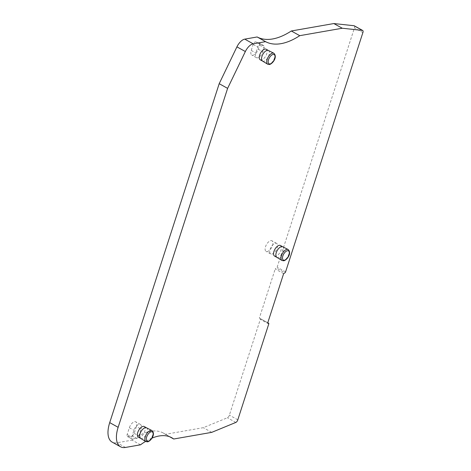 <?xml version="1.0" encoding="UTF-8"?>
<svg xmlns="http://www.w3.org/2000/svg" width="471" height="471" viewBox="0 0 471 471"><rect width="100%" height="100%" fill="white"/><g stroke="black" fill="none" stroke-linecap="round" stroke-linejoin="round"><path stroke-width="0.35" stroke-dasharray="2.35 1.77" d="M151.962 438.13A65.546 32.375 119.1 0 0 145.58 441.398M266.109 49.208A6.052 2.991 -60.9 0 1 266.292 54.924A6.052 2.991 -60.9 0 1 261.411 59.947A6.052 2.991 -60.9 0 1 260.228 59.788M280.416 245.491A6.052 2.991 -60.9 0 1 280.592 251.202A6.052 2.991 -60.9 0 1 275.712 256.224A6.052 2.991 -60.9 0 1 274.534 256.065M144.238 426.543A6.052 2.991 -60.9 0 1 144.414 432.254A6.052 2.991 -60.9 0 1 139.534 437.276A6.052 2.991 -60.9 0 1 138.356 437.117M146.51 427.803L146.534 427.821A6.052 2.991 -60.9 0 1 146.716 433.532A6.052 2.991 -60.9 0 1 141.836 438.554A6.052 2.991 -60.9 0 1 140.652 438.395L140.629 438.377M282.688 246.751L282.712 246.769A6.052 2.991 -60.9 0 1 282.894 252.48A6.052 2.991 -60.9 0 1 278.014 257.502A6.052 2.991 -60.9 0 1 276.83 257.343L276.807 257.331M268.382 50.474L268.411 50.485A6.052 2.991 -60.9 0 1 268.588 56.202A6.052 2.991 -60.9 0 1 263.707 61.224A6.052 2.991 -60.9 0 1 262.53 61.065L262.5 61.047M283.636 273.651L275.205 268.965L276.506 268.123L284.931 272.809M267.769 322.776L259.338 318.09L275.205 268.965M259.338 318.09L260.216 318.549A1.007 0.5 -60.9 0 1 260.222 318.549A1.007 0.5 -60.9 0 1 260.322 319.326L229.371 415.145A2.52 1.242 -60.9 0 1 227.393 417.753L203.301 427.674L165.297 434.321A65.546 32.375 119.1 0 0 163.378 433.067A65.546 32.375 119.1 0 0 132.08 440.132L117.038 442.764A25.21 12.452 -60.9 0 1 112.122 442.092M354.263 25.799A2.52 1.242 -60.9 0 1 354.445 27.907L277.154 267.21A1.007 0.5 -60.9 0 1 276.506 268.123M136.384 426.526L134.182 433.338A2.52 1.242 -60.9 0 1 131.986 435.863L127.882 436.582A2.52 1.242 -60.9 0 1 127.388 436.517A2.52 1.242 -60.9 0 1 127.146 434.568L129.348 427.756A6.052 2.991 -60.9 0 1 135.807 421.851A6.052 2.991 -60.9 0 1 136.384 426.526L140.982 429.081L138.78 435.893A2.52 1.242 -60.9 0 1 136.584 438.419L132.481 439.137A2.52 1.242 -60.9 0 1 131.986 439.072A2.52 1.242 -60.9 0 1 131.745 437.123L133.947 430.311A6.052 2.991 -60.9 0 1 140.405 424.412A6.052 2.991 -60.9 0 1 140.982 429.081M255.818 41.931A85.71 42.337 -60.9 0 0 259.18 43.155A2.52 1.242 -60.9 0 1 259.321 43.214A2.52 1.242 -60.9 0 1 259.562 45.163L258.255 49.196A6.052 2.991 -60.9 0 1 251.802 55.095A6.052 2.991 -60.9 0 1 251.226 50.426L253.168 44.409A2.52 1.242 -60.9 0 1 255.818 41.931L260.416 44.486A85.71 42.337 119.1 0 0 263.778 45.716A2.52 1.242 -60.9 0 1 263.919 45.769A2.52 1.242 -60.9 0 1 264.16 47.718L262.853 51.751A6.052 2.991 -60.9 0 1 256.401 57.656A6.052 2.991 -60.9 0 1 255.824 52.982L257.767 46.97A2.52 1.242 -60.9 0 1 260.416 44.486M270.801 240.64A6.052 2.991 -60.9 0 1 271.985 240.805A6.052 2.991 -60.9 0 1 272.167 246.516A6.052 2.991 -60.9 0 1 267.287 251.538A6.052 2.991 -60.9 0 1 266.103 251.379A6.052 2.991 -60.9 0 1 265.921 245.662A6.052 2.991 -60.9 0 1 270.801 240.64M275.4 243.201A6.052 2.991 -60.9 0 1 276.583 243.36A6.052 2.991 -60.9 0 1 276.76 249.071A6.052 2.991 -60.9 0 1 271.879 254.099A6.052 2.991 -60.9 0 1 270.701 253.934A6.052 2.991 -60.9 0 1 270.519 248.223A6.052 2.991 -60.9 0 1 275.4 243.201M362.876 32.593L354.445 27.907M237.802 419.832L229.371 415.145M140.511 444.818L132.08 440.132M169.737 436.788L165.297 434.321M211.732 432.36L203.301 427.674M145.816 441.545A6.294 3.109 119.1 0 0 147.099 441.745A6.294 3.109 119.1 0 0 152.204 436.464A6.294 3.109 119.1 0 0 151.933 430.541M281.994 260.492A6.294 3.109 119.1 0 0 283.277 260.693A6.294 3.109 119.1 0 0 288.382 255.412A6.294 3.109 119.1 0 0 288.111 249.495M267.693 64.215A6.294 3.109 119.1 0 0 268.976 64.415A6.294 3.109 119.1 0 0 274.075 59.128A6.294 3.109 119.1 0 0 273.81 53.211M134.182 433.338L138.78 435.893M129.348 427.756L133.947 430.311M127.146 434.568L131.745 437.123M127.882 436.582L132.481 439.137M131.986 435.863L136.584 438.419M258.255 49.196L262.853 51.751M251.226 50.426L255.824 52.982M259.562 45.163L264.16 47.718M259.18 43.155L263.778 45.716M253.168 44.409L257.767 46.97M260.216 318.549L267.775 322.747L260.222 318.549M268.747 324.013L260.322 319.326M285.585 271.897L277.154 267.21M125.463 447.45L117.038 442.764M235.818 422.44L227.393 417.753M276.583 243.36L271.985 240.805M270.701 253.934L266.103 251.379M140.405 424.412L135.807 421.851M131.986 439.072L127.388 436.517M256.401 57.656L251.802 55.095M263.919 45.769L259.321 43.214M171.809 437.753L163.378 433.067"/><path stroke-width="0.71" d="M151.962 438.13A65.546 32.375 119.1 0 1 171.809 437.753A65.546 32.375 119.1 0 1 173.722 439.007L211.732 432.36L235.818 422.44A2.52 1.242 -60.9 0 0 237.802 419.832L268.747 324.013A1.007 0.5 -60.9 0 0 268.653 323.236L267.775 322.747L268.647 323.236A1.007 0.5 -60.9 0 1 268.653 323.236L267.769 322.776L283.636 273.651L284.931 272.809A1.007 0.5 -60.9 0 0 285.585 271.897L362.876 32.593A2.52 1.242 -60.9 0 0 362.688 30.491L354.263 25.799A2.52 1.242 -60.9 0 0 354.015 25.722L333.827 23.55L291.319 30.986A80.671 39.847 119.1 0 1 257.148 36.968L244.755 39.134A10.085 4.981 -60.9 0 0 236.919 46.853L219.192 83.685L109.714 422.622A25.21 12.452 -60.9 0 0 112.122 442.092L120.547 446.779A25.21 12.452 -60.9 0 1 118.144 427.309L227.617 88.371L245.35 51.539A10.085 4.981 -60.9 0 1 253.186 43.821L265.573 41.654A80.671 39.847 119.1 0 0 299.75 35.672L342.258 28.236L362.44 30.409A2.52 1.242 -60.9 0 1 362.688 30.491M145.58 441.398A65.546 32.375 119.1 0 0 140.511 444.818L125.463 447.45A25.21 12.452 -60.9 0 1 120.547 446.779M262.5 61.047L260.228 59.788A6.052 2.991 -60.9 0 1 260.051 54.071A6.052 2.991 -60.9 0 1 264.932 49.049A6.052 2.991 -60.9 0 1 266.109 49.208L268.382 50.474M276.807 257.331L274.534 256.065A6.052 2.991 -60.9 0 1 274.352 250.354A6.052 2.991 -60.9 0 1 279.232 245.326A6.052 2.991 -60.9 0 1 280.416 245.491L282.688 246.751M140.629 438.377L138.356 437.117A6.052 2.991 -60.9 0 1 138.174 431.401A6.052 2.991 -60.9 0 1 143.054 426.379A6.052 2.991 -60.9 0 1 144.238 426.543L146.51 427.803M140.652 438.395A6.052 2.991 -60.9 0 1 140.605 438.366A6.052 2.991 -60.9 0 1 140.499 432.625A6.052 2.991 -60.9 0 1 145.356 427.656A6.052 2.991 -60.9 0 1 146.481 427.792A6.052 2.991 -60.9 0 1 146.534 427.821M276.83 257.343A6.052 2.991 -60.9 0 1 276.783 257.313A6.052 2.991 -60.9 0 1 276.677 251.573A6.052 2.991 -60.9 0 1 281.534 246.61A6.052 2.991 -60.9 0 1 282.659 246.739A6.052 2.991 -60.9 0 1 282.712 246.769M262.53 61.065A6.052 2.991 -60.9 0 1 262.477 61.036A6.052 2.991 -60.9 0 1 262.371 55.295A6.052 2.991 -60.9 0 1 267.228 50.326A6.052 2.991 -60.9 0 1 268.358 50.462A6.052 2.991 -60.9 0 1 268.411 50.485M342.258 28.236L333.827 23.55M299.75 35.672L291.319 30.986M265.573 41.654L257.148 36.968M227.617 88.371L219.192 83.685M173.722 439.007L169.737 436.788M150.761 430.406A6.294 3.109 119.1 0 0 145.71 435.575A6.294 3.109 119.1 0 0 145.816 441.545L147.594 441.845C150.567 441.286 156.048 434.356 151.933 430.541A6.294 3.109 119.1 0 0 150.761 430.406M151.262 431.754A5.287 2.614 119.1 0 0 146.652 437.053A5.287 2.614 119.1 0 0 148.188 441.28A5.287 2.614 119.1 0 0 152.798 435.975A5.287 2.614 119.1 0 0 151.262 431.754M284.366 260.228A5.287 2.614 119.1 0 0 288.976 254.929A5.287 2.614 119.1 0 0 287.44 250.702A5.287 2.614 119.1 0 0 282.83 256A5.287 2.614 119.1 0 0 284.366 260.228M270.06 63.944A5.287 2.614 119.1 0 0 274.67 58.645A5.287 2.614 119.1 0 0 273.139 54.424A5.287 2.614 119.1 0 0 268.523 59.723A5.287 2.614 119.1 0 0 270.06 63.944M288.111 249.495A6.294 3.109 119.1 0 0 286.939 249.353A6.294 3.109 119.1 0 0 281.888 254.523A6.294 3.109 119.1 0 0 281.994 260.492L283.772 260.793C286.745 260.233 292.226 253.304 288.111 249.495L282.659 246.739M273.81 53.211A6.294 3.109 119.1 0 0 272.638 53.076A6.294 3.109 119.1 0 0 267.581 58.245A6.294 3.109 119.1 0 0 267.693 64.215L269.471 64.515C272.444 63.95 277.925 57.026 273.81 53.211L268.358 50.462M362.44 30.409L354.015 25.722M253.186 43.821L244.755 39.134M245.35 51.539L236.919 46.853M118.144 427.309L109.714 422.622M140.605 438.366L145.816 441.545M276.783 257.313L281.994 260.492M146.481 427.792L151.933 430.541M262.477 61.036L267.693 64.215"/></g></svg>
